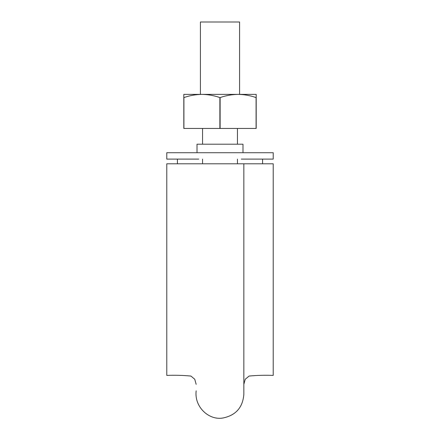 <?xml version="1.0" encoding="UTF-8"?>
<svg xmlns="http://www.w3.org/2000/svg" width="440" height="440" viewBox="0 0 440 440"><rect width="100%" height="100%" fill="white"/><g stroke="black" fill="none" stroke-linecap="round" stroke-linejoin="round"><path stroke-width="0.66" d="M273.224 163.785L243.843 163.785L273.224 163.785L273.224 375.403L273.224 163.785M166.777 163.785L166.777 375.403L166.777 163.785L243.843 163.785L243.843 394.35C242.798 407.445 235.84 415.327 222.981 418C209.072 420.591 194.15 407.055 196.157 390.83M200.415 94.386L200.415 22L239.586 22L239.586 94.386M241.291 159.104L273.224 159.104L273.224 152.719L166.777 152.719L166.777 159.104L198.71 159.104M262.581 159.104L262.581 163.785M177.419 159.104L177.419 163.785M242.99 152.719L242.99 144.199L197.01 144.199L197.01 152.719M166.777 152.719L166.777 159.104L166.777 152.719M241.291 144.199L198.71 144.199M198.71 94.386L183.81 94.386L183.81 128.447L256.19 128.447L256.19 94.386L183.81 94.386M183.81 97.581L183.92 97.581C189.767 95.535 195.762 94.474 201.905 94.386L201.899 94.386C208.054 94.474 214.049 95.541 219.89 97.581L219.89 128.447M220.11 128.447L220.11 97.581C225.984 95.53 231.979 94.468 238.095 94.386L238.095 94.386C244.228 94.468 250.223 95.535 256.08 97.581L256.08 128.447M183.92 97.581L183.92 128.447M273.224 375.403C265.106 375.089 257.065 375.304 249.101 376.052L245.245 379.242L243.843 384.334M166.777 375.403C174.895 375.089 182.936 375.304 190.899 376.052L194.755 379.242L196.157 384.334M202.543 128.447L202.543 144.199M202.543 159.104L202.543 163.785M237.457 128.447L237.457 144.199M237.457 159.104L237.457 163.785"/></g></svg>
